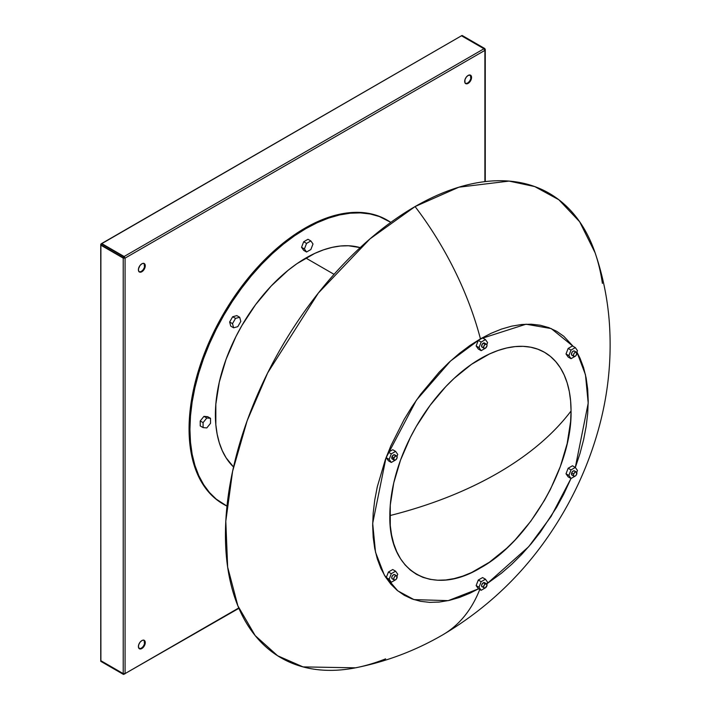 <?xml version="1.0" encoding="UTF-8"?>
<svg xmlns="http://www.w3.org/2000/svg" width="710" height="710" viewBox="0 0 710 710"><rect width="100%" height="100%" fill="white"/><g stroke="black" fill="none" stroke-linecap="round" stroke-linejoin="round"><path stroke-width="1.06" d="M576.387 472.017L574.381 470.863A2.432 1.402 120 0 0 571.683 472.833L573.68 473.987A2.432 1.402 -60 0 1 576.387 472.017A2.432 1.402 -60 0 1 576.662 474.253L576.307 471.972L575.056 472.203L573.68 473.987L571.683 472.833A2.432 1.402 120 0 0 571.949 475.07L573.955 476.224A2.432 1.402 -60 0 1 573.68 473.987L573.511 475.593L574.31 476.33L575.615 475.78L576.662 474.253A2.432 1.402 -60 0 1 573.955 476.224M484.894 583.079L483.306 582.768L485.312 583.931A2.432 1.402 -60 0 1 486.528 583.806A2.432 1.402 -60 0 1 486.891 585.75A2.432 1.402 -60 0 1 485.312 587.898L486.989 585.324L486.261 583.709L484.655 584.454L483.625 586.495L484.096 588.013L485.312 587.898A2.432 1.402 -60 0 1 484.096 588.013A2.432 1.402 -60 0 1 483.723 586.069A2.432 1.402 -60 0 1 485.312 583.931L483.306 582.768A2.432 1.402 120 0 0 481.717 584.907A2.432 1.402 120 0 0 482.09 586.859L482.969 586.895M393.961 579.733A2.432 1.402 -60 0 1 394.405 576.91A2.432 1.402 -60 0 1 396.659 575.783A2.432 1.402 -60 0 1 396.934 576.032L395.559 575.837L394.316 577.044L393.73 578.748L394.156 579.937L395.337 579.928L396.579 578.721L396.934 576.032A2.432 1.402 -60 0 1 396.491 578.854A2.432 1.402 -60 0 1 394.236 579.99A2.432 1.402 -60 0 1 393.961 579.733L391.955 578.579L393.961 579.733M394.929 574.878A2.432 1.402 120 0 0 394.662 574.621A2.432 1.402 120 0 0 392.399 575.757A2.432 1.402 120 0 0 391.955 578.579A2.432 1.402 120 0 0 392.231 578.827A2.432 1.402 120 0 0 392.586 578.943M393.961 457.932A2.432 1.402 -60 0 1 396.659 455.962A2.432 1.402 -60 0 1 396.934 458.198L396.988 456.299L395.674 455.971L393.961 457.932L393.908 459.832L395.559 459.982L396.934 458.198A2.432 1.402 -60 0 1 394.236 460.169A2.432 1.402 -60 0 1 393.961 457.932L391.955 456.778L393.961 457.932M396.659 455.962L394.662 454.808A2.432 1.402 120 0 0 391.955 456.778A2.432 1.402 120 0 0 392.231 459.015L394.236 460.169M485.312 344.297A2.432 1.402 -60 0 1 486.528 344.173A2.432 1.402 -60 0 1 486.891 346.125A2.432 1.402 -60 0 1 485.312 348.264L486.891 346.125L486.989 344.918L486.261 344.075L484.655 344.829L483.625 346.862L484.096 348.379L485.312 348.264A2.432 1.402 -60 0 1 484.096 348.379A2.432 1.402 -60 0 1 483.723 346.436A2.432 1.402 -60 0 1 485.312 344.297L483.306 343.134L485.312 344.297M484.894 343.445L484.522 343.019A2.432 1.402 120 0 0 483.306 343.134A2.432 1.402 120 0 0 481.717 345.282A2.432 1.402 120 0 0 482.09 347.226L482.969 347.261M574.656 351.299A2.432 1.402 120 0 0 574.381 351.042A2.432 1.402 120 0 0 572.118 352.178A2.432 1.402 120 0 0 571.683 355L573.68 356.154A2.432 1.402 -60 0 1 574.124 353.332A2.432 1.402 -60 0 1 576.387 352.204A2.432 1.402 -60 0 1 576.662 352.453L575.286 352.258L574.035 353.465L573.458 355.169L573.875 356.358L575.056 356.349L576.307 355.142L576.662 352.453A2.432 1.402 -60 0 1 576.218 355.275A2.432 1.402 -60 0 1 573.955 356.411A2.432 1.402 -60 0 1 573.68 356.154L571.683 355A2.432 1.402 120 0 0 571.949 355.248A2.432 1.402 120 0 0 572.304 355.364M571.053 410.975A128.146 73.982 120 0 0 480.439 358.656A128.146 73.982 120 0 0 389.834 515.602A350.199 202.181 0 0 0 497.621 473.197A350.199 202.181 0 0 0 571.053 410.975L570.618 400.964L569.313 391.565L567.157 382.85L564.157 374.915L560.359 367.824L555.779 361.656L550.49 356.473L544.517 352.311L537.923 349.222L530.787 347.226L523.155 346.347L515.123 346.604L506.745 347.971L498.118 350.465L489.323 354.033L471.564 364.283L454.143 378.35L445.765 386.639L430.1 405.357L416.371 426.293L410.398 437.351L400.529 460.098L393.73 482.978L390.269 505.094L390.269 525.604L391.574 535.003L393.73 543.718L396.73 551.652L400.529 558.743L405.099 564.911L410.398 570.103L416.371 574.257L422.956 577.354L430.1 579.342L437.733 580.221L445.765 579.972L454.143 578.597L462.769 576.112L471.564 572.535L489.323 562.284L506.745 548.226L515.123 539.928L530.787 521.22L544.517 500.275L550.49 489.226L560.359 466.47L567.157 443.599L570.618 421.483L571.053 410.975C553.321 434.369 528.843 455.11 497.621 473.197C466.284 491.231 430.358 505.36 389.834 515.602C388.583 572.224 432.026 597.305 480.439 567.911C528.861 541.402 572.304 466.159 571.053 410.975M385.628 658.862A268.185 154.833 -60 0 1 226.011 517.643A268.185 154.833 -60 0 1 415.075 206.566L369.972 238.888L318.293 293.106L267.697 372.83L247.151 420.737L232.605 471.254L225.807 521.184L227.644 567.059L237.877 605.852L255.192 635.61L277.628 655.765L303.019 666.894L355.488 667.826C386.355 661.676 415.403 650.706 442.614 634.926C492.944 605.062 533.095 564.423 563.074 512.993C578.428 486.687 590.188 458.971 598.335 429.834C608.319 394.21 611.967 358.106 609.269 321.523C607.441 298.031 602.719 275.125 595.104 252.804L579.635 221.724L558.841 199.75L534.71 186.57L509.088 181.094L458.9 187.191L415.075 206.566A227.892 131.572 60 0 1 480.439 338.839A227.892 131.572 -120 0 0 415.075 206.566A268.185 154.833 -60 0 1 602.408 283.388M478.567 588.794L448.258 600.633L414.001 599.622L397.786 590.853L384.341 575.082L375.501 552.185L372.688 523.35L385.974 457.932L416.38 400.209L450.557 360.982L480.439 338.839L491.009 333.345L501.464 329.094L511.724 326.139L521.681 324.505L531.249 324.204L540.319 325.242L548.812 327.621L556.649 331.295L563.749 336.238L573.218 346.4L551.235 328.579L526.039 324.204L480.439 338.839L469.878 345.539L459.414 353.376L449.155 362.26L439.197 372.129L420.568 394.378L412.075 406.564L404.238 419.29L390.837 445.88L385.397 459.494L377.312 486.705L374.747 500.035L373.194 513.01L372.67 525.506L373.194 537.408L374.747 548.59L377.312 558.947L380.88 568.39L385.397 576.822L390.837 584.153L397.139 590.329L404.238 595.273L412.075 598.956L420.568 601.326L429.639 602.364L439.197 602.062L449.155 600.429L459.414 597.474L469.878 593.232L478.567 588.794M479.765 589.486A227.892 131.572 60 0 1 442.72 634.864A227.892 131.572 -120 0 0 469.124 609.881M304.989 228.132A163.939 94.652 120 0 0 197.886 372.59A163.939 94.652 120 0 0 223.02 503.958L215.379 498.642L208.598 492.003L202.749 484.113L197.886 475.043L194.052 464.89L191.292 453.743L189.623 441.709L189.064 428.911L189.623 415.474L191.292 401.514L194.052 387.172L197.886 372.59L202.749 357.911L208.598 343.267L215.379 328.801L223.02 314.663L231.442 300.969L240.583 287.87L250.337 275.48L260.623 263.934L271.335 253.319L282.367 243.761L293.62 235.33L304.989 228.132L316.349 222.212L327.603 217.642L338.635 214.464L349.347 212.707L359.633 212.388L369.386 213.506L378.528 216.053L386.959 220.011A163.939 94.652 120 0 0 304.989 228.132L305.841 228.629L304.989 228.132M226.996 506.123A163.939 94.652 -60 0 1 223.872 504.455A163.939 94.652 -60 0 1 198.747 373.087A163.939 94.652 -60 0 1 305.841 228.629L294.481 235.827L283.228 244.258L272.196 253.816L261.484 264.422L251.198 275.977L241.444 288.366L232.303 301.466L223.872 315.151L216.23 329.298L209.459 343.764L203.61 358.408L198.747 373.087L194.913 387.669L192.153 402.011L190.484 415.962L189.925 429.408L190.484 442.206L192.153 454.24L194.913 465.387L198.747 475.54L203.61 484.602L209.459 492.491L216.23 499.13L226.996 506.123M305.841 258.041A127.915 73.849 120 0 0 224.919 362.544A127.915 73.849 120 0 0 233.546 466.985L226.073 457.764L222.283 450.69L219.292 442.774L217.136 434.076L215.831 424.686L215.831 404.212L219.292 382.131L226.073 359.304L235.924 336.593L241.888 325.553L255.591 304.652L271.229 285.97L288.198 270.235L296.975 263.658L314.707 253.426L323.494 249.858L332.102 247.382L340.454 246.006L348.477 245.758L360.192 247.621A127.915 73.849 120 0 0 305.841 258.041L334.055 274.326L305.841 258.041M144.174 263.641L144.494 267.173L143.225 269.685L141.317 271.46L141.831 271.752A4.855 2.804 -60 0 1 139.409 271.992A4.855 2.804 -60 0 1 138.663 268.105A4.855 2.804 -60 0 1 141.831 263.827L143.154 263.366L144.689 263.934L145.009 267.475L143.154 270.696L139.923 272.187L138.663 271.14L138.468 268.957L139.923 265.593L141.831 263.827A4.855 2.804 -60 0 1 144.263 263.579A4.855 2.804 -60 0 1 145.009 267.475A4.855 2.804 -60 0 1 141.831 271.752L141.317 271.46A4.855 2.804 120 0 0 144.423 267.413A4.855 2.804 120 0 0 143.997 263.454M470.473 75.251L470.792 78.792L469.532 81.304L467.624 83.07L468.138 83.372A4.855 2.804 -60 0 1 465.707 83.611A4.855 2.804 -60 0 1 464.961 79.715A4.855 2.804 -60 0 1 468.138 75.438L470.561 75.198L471.307 76.05L471.502 78.233L469.452 82.307L466.23 83.798L464.961 82.75L464.961 79.715L466.23 77.204L468.138 75.438A4.855 2.804 -60 0 1 470.561 75.198A4.855 2.804 -60 0 1 471.307 79.085A4.855 2.804 -60 0 1 468.138 83.372L467.624 83.07A4.855 2.804 120 0 0 470.721 79.023A4.855 2.804 120 0 0 470.295 75.074M144.174 640.42L144.494 643.961L143.225 646.464L141.317 648.239L141.831 648.532A4.855 2.804 -60 0 1 139.409 648.78A4.855 2.804 -60 0 1 138.663 644.884A4.855 2.804 -60 0 1 141.831 640.606L143.154 640.145L144.689 640.713L145.204 643.402L143.154 647.476L139.923 648.967L138.468 647.289L138.663 644.884L139.923 642.372L141.831 640.606A4.855 2.804 -60 0 1 144.263 640.367A4.855 2.804 -60 0 1 145.009 644.254A4.855 2.804 -60 0 1 141.831 648.532L141.317 648.239A4.855 2.804 120 0 0 144.423 644.192A4.855 2.804 120 0 0 143.997 640.234M139.16 648.603A4.855 2.804 120 0 0 141.317 648.239L139.409 648.674M465.458 83.434A4.855 2.804 120 0 0 467.624 83.07L465.716 83.505M139.16 271.823A4.855 2.804 120 0 0 141.317 271.46L139.409 271.894M390.82 222.372L379.389 216.55L370.247 214.003L360.494 212.885L350.207 213.204L339.495 214.961L328.464 218.139L317.21 222.709L305.841 228.629A163.939 94.652 -60 0 1 387.811 220.508A163.939 94.652 -60 0 1 390.82 222.372M303.694 250.355L301.546 247.302L303.694 241.764L307.989 239.279L310.856 240.939L307.989 239.279L303.694 241.764L306.56 243.415L304.412 248.953L301.546 247.302L303.694 241.764L306.56 243.415L310.856 240.939L306.56 243.415L304.412 248.953L306.56 252.006L303.694 250.355L301.546 247.302L304.412 248.953L306.56 252.006L310.856 249.53L313.003 243.992L310.856 240.939L313.003 243.992L310.856 249.53L306.56 252.006L303.694 250.355M200.229 425.938L200.229 420.977L203.947 416.353L207.666 416.681L210.533 418.332L207.666 416.681L203.947 416.353L206.805 418.004L203.947 416.353L200.229 420.977L203.087 422.627L200.229 420.977L200.229 425.938L203.087 427.589L206.805 427.926L210.533 423.293L210.533 418.332L206.805 418.004L203.087 422.627L203.087 427.589L200.229 425.938M230.75 326.147L229.641 321.994L232.676 316.731L236.829 315.622L239.696 317.272L236.829 315.622L232.676 316.731L235.542 318.382L232.676 316.731L229.641 321.994L232.507 323.645L233.617 327.798L230.75 326.147L229.641 321.994L232.507 323.645L235.542 318.382L232.507 323.645L233.617 327.798L237.77 326.68L240.805 321.426L239.696 317.272L235.542 318.382L239.696 317.272L240.805 321.426L237.77 326.68L233.617 327.798L230.75 326.147M124.126 674.136L125.084 673.586L123.212 674.003L100.731 661.028A0.808 0.47 120 0 0 100.9 661.4L100.731 244.719L123.212 257.695L100.731 245.119L123.212 258.094L123.212 673.604L100.731 660.628L100.9 244.151L461.837 35.58L484.318 48.555A0.808 0.47 -60 0 1 484.886 48.883L484.886 50.383L484.318 48.555L461.837 35.58L484.318 48.555L124.126 256.505L101.654 243.53L461.491 35.775L483.971 48.75L484.886 50.383L484.886 49.283L484.886 181.645L484.886 50.383L483.971 48.75L124.126 256.505L125.084 258.12L125.084 673.586L238.755 607.955L125.084 673.586L125.084 258.12L484.886 50.383L125.084 258.12L123.212 258.094L123.212 673.604L125.084 673.586L124.126 674.136L125.049 673.701M484.886 50.383L484.886 48.883L484.318 48.555L484.886 50.383L484.886 49.283M124.995 673.817L123.38 674.376A0.808 0.47 -60 0 1 123.212 674.003L125.084 673.586L123.212 674.003L123.78 674.34A0.808 0.47 -60 0 1 123.38 674.376L100.9 661.4M125.084 673.586L238.906 608.319M123.212 674.003L123.78 674.34M123.212 258.094L125.084 258.12L123.212 258.094M101.654 243.53L124.126 256.505L101.654 243.53M124.126 256.505L125.084 258.12L124.126 256.505M123.78 256.7L101.308 243.725A0.808 0.47 120 0 0 100.731 244.719L123.212 257.695A0.808 0.47 -60 0 1 123.78 256.7L123.212 257.703L125.084 258.12L123.78 256.7M462.414 35.908A0.808 0.47 120 0 0 461.837 35.58L462.396 35.784M485.178 49.176L484.318 48.555M576.91 352.107L580.008 358.177L583.576 367.62L586.14 377.986L587.694 389.169L588.217 401.061L587.694 413.557L586.14 426.541L583.576 439.872L580.008 453.424L575.34 467.464L577.461 470.481L576.724 472.381L577.461 470.481L575.313 467.428L571.017 469.905L575.313 467.428L572.455 465.778L568.16 468.254L566.012 473.792L568.16 476.845L571.017 478.504L568.87 475.443L571.017 469.905L568.87 475.443L571.017 478.504L575.313 476.019L571.017 478.504L568.16 476.845L566.012 473.792L568.87 475.443L566.012 473.792L568.16 468.254L571.017 469.905L568.16 468.254L572.455 465.778L575.313 467.428L588.199 403.147L585.475 374.765L576.91 352.107M570.991 478.487L563.749 494.133L556.649 507.286L540.319 532.189L531.249 543.7L521.681 554.448L511.724 564.308L501.464 573.201L487.06 583.673L528.71 546.682L551.093 516.463L570.991 478.487M568.16 348.441L566.012 353.979L568.16 357.032L571.017 358.683L568.87 355.63L571.017 350.092L575.313 347.607L577.461 350.669L576.724 352.568L577.461 350.669L575.313 347.607L572.455 345.956L568.16 348.441L571.017 350.092L568.87 355.63L571.017 358.683L575.313 356.207L571.017 358.683L568.16 357.032L566.012 353.979L568.87 355.63L566.012 353.979L568.16 348.441L572.455 345.956L575.313 347.607L571.017 350.092L568.16 348.441M392.728 449.723L388.432 452.199L386.284 457.737L388.432 460.799L391.299 462.45L389.151 459.388L391.299 453.859L395.594 451.374L397.742 454.427L397.005 456.326L397.742 454.427L395.594 451.374L391.299 453.859L389.151 459.388L386.284 457.737L388.432 452.199L391.299 453.859L388.432 452.199L392.728 449.723L395.594 451.374L392.728 449.723M482.596 577.567L478.291 580.043L476.144 585.581L478.291 588.634L476.144 585.581L478.291 580.043L482.596 577.567L485.454 579.218L482.596 577.567M392.728 569.535L388.432 572.02L386.284 577.558L388.432 580.611L386.284 577.558L389.151 579.209L391.299 573.671L395.594 571.186L397.742 574.248L397.005 576.147L397.742 574.248L395.594 571.186L391.299 573.671L389.151 579.209L391.299 582.262L389.151 579.209L386.284 577.558L388.432 572.02L391.299 573.671L388.432 572.02L392.728 569.535L395.594 571.186L392.728 569.535M476.144 345.947L478.291 349.009L481.158 350.66L479.01 347.598L481.158 342.069L485.454 339.584L487.601 342.637L486.865 344.536L487.601 342.637L485.454 339.584L481.158 342.069L478.291 340.409L476.144 345.947L479.01 347.598L481.158 350.66L485.454 348.175L481.158 350.66L478.291 349.009L476.144 345.947L478.291 340.409L482.596 337.933L478.291 340.409L481.158 342.069L479.01 347.598L476.144 345.947M485.454 587.809L481.158 590.294L478.291 588.634L481.158 590.294L485.454 587.809M486.865 584.17L487.601 582.271L485.454 579.218L481.158 581.694L478.291 580.043L481.158 581.694L479.01 587.232L476.144 585.581L479.01 587.232L481.158 590.294L479.01 587.232L481.158 581.694L485.454 579.218L487.601 582.271L486.865 584.17M486.528 583.806L484.522 582.653A2.432 1.402 120 0 0 483.306 582.768L481.877 584.472L481.62 586.114L484.096 588.013M574.461 351.095L573.281 351.104L572.038 352.311L571.461 354.388L572.118 355.328M486.528 344.173L483.963 342.912L482.09 344.421L481.717 346.799L484.096 348.379M482.596 337.933L485.454 339.584L482.596 337.933M395.594 459.956L391.299 462.45L395.594 459.956M395.15 456.184L394.804 454.915L393.997 454.711L392.151 456.353L391.902 458.678L393.553 458.829M386.284 457.737L389.151 459.388L391.299 462.45L388.432 460.799L386.284 457.737M395.594 579.777L391.299 582.262L388.432 580.611L391.299 582.262L395.594 579.777M394.733 574.674L393.216 574.887L392.08 576.307L391.742 577.967L392.399 578.907M574.709 471.2L573.716 470.766L572.118 471.999L571.452 474.085L572.304 475.176M203.087 427.589L203.087 422.627L206.805 418.004L210.533 418.332L210.533 423.293L206.805 427.926L203.087 427.589M396.659 575.783L394.662 574.621M573.955 356.411L571.949 355.248M223.02 503.958L223.872 504.455M144.263 263.579L143.748 263.286M144.263 640.367L143.748 640.065M465.707 83.611L465.192 83.31M139.409 271.992L138.894 271.699M462.245 35.535L484.717 48.511L485.276 49.549L485.276 181.6M386.95 220.011L387.811 220.508M576.387 352.204L574.381 351.042M394.236 579.99L392.231 578.827"/></g></svg>

